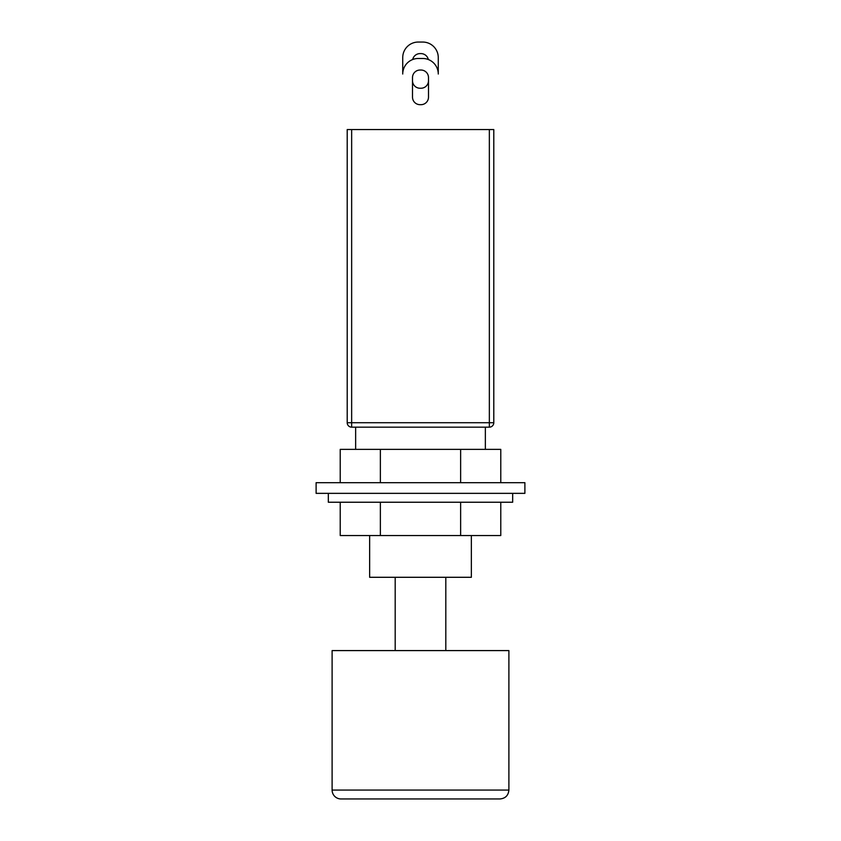 <?xml version="1.0" encoding="UTF-8"?>
<svg xmlns="http://www.w3.org/2000/svg" width="841" height="841" viewBox="0 0 841 841"><rect width="100%" height="100%" fill="white"/><g stroke="black" fill="none" stroke-linecap="round" stroke-linejoin="round"><path stroke-width="1.26" d="M340.994 798.95L500.006 798.95C505.409 798.424 508.363 795.46 508.889 790.067L332.111 790.067A8.883 8.883 0 0 0 340.994 798.95M508.889 790.067L508.889 650.587L332.111 650.587L332.111 790.067M493.793 422.718L493.793 129.556L489.346 129.556L489.346 422.718L351.654 422.718L351.654 129.556L347.207 129.556L347.207 422.718A4.447 4.447 0 0 0 351.654 427.165L351.654 422.718L347.207 422.718A4.447 4.447 0 0 0 351.654 427.165L489.346 427.165A4.447 4.447 0 0 0 493.793 422.718L489.346 422.718L489.346 427.165M500.773 502.235L500.773 535.549L340.227 535.549L340.227 502.235M380.363 502.235L380.363 535.549M460.637 502.235L460.637 535.549M512.674 493.352L512.674 502.235L328.326 502.235L328.326 493.352M524.889 493.352L316.111 493.352L316.111 482.681L524.889 482.681L524.889 493.352M500.773 482.681L500.773 449.367L340.227 449.367L340.227 482.681M380.363 449.367L380.363 482.681M460.637 449.367L460.637 482.681M471.359 535.549L471.359 577.294L369.641 577.294L369.641 535.549M420.942 104.683A7.548 7.548 0 0 0 428.5 97.125L428.5 77.582A7.548 7.548 0 0 0 420.942 70.034L420.058 70.034A7.548 7.548 0 0 0 412.5 77.582L412.5 97.125A7.548 7.548 0 0 0 420.058 104.683L420.942 104.683M412.5 80.694A7.548 7.548 0 0 0 420.058 88.242L420.942 88.242A7.548 7.548 0 0 0 428.5 80.694M428.321 59.532A7.548 7.548 0 0 0 420.942 53.603L420.058 53.603A7.548 7.548 0 0 0 412.679 59.532M420.058 70.034A7.548 7.548 0 0 0 412.5 77.582M428.5 77.582A7.548 7.548 0 0 0 420.942 70.034M402.734 74.029A15.548 15.548 0 0 1 418.282 58.481L422.718 58.481A15.548 15.548 0 0 1 438.266 74.029L438.266 57.598A15.548 15.548 0 0 0 422.718 42.05L418.282 42.05A15.548 15.548 0 0 0 402.734 57.598L402.734 74.029M418.282 58.481L422.718 58.481M351.654 129.556L489.346 129.556M395.186 577.294L395.186 650.587M445.814 577.294L445.814 650.587M355.648 427.165L355.648 449.367M485.352 427.165L485.352 449.367"/></g></svg>

